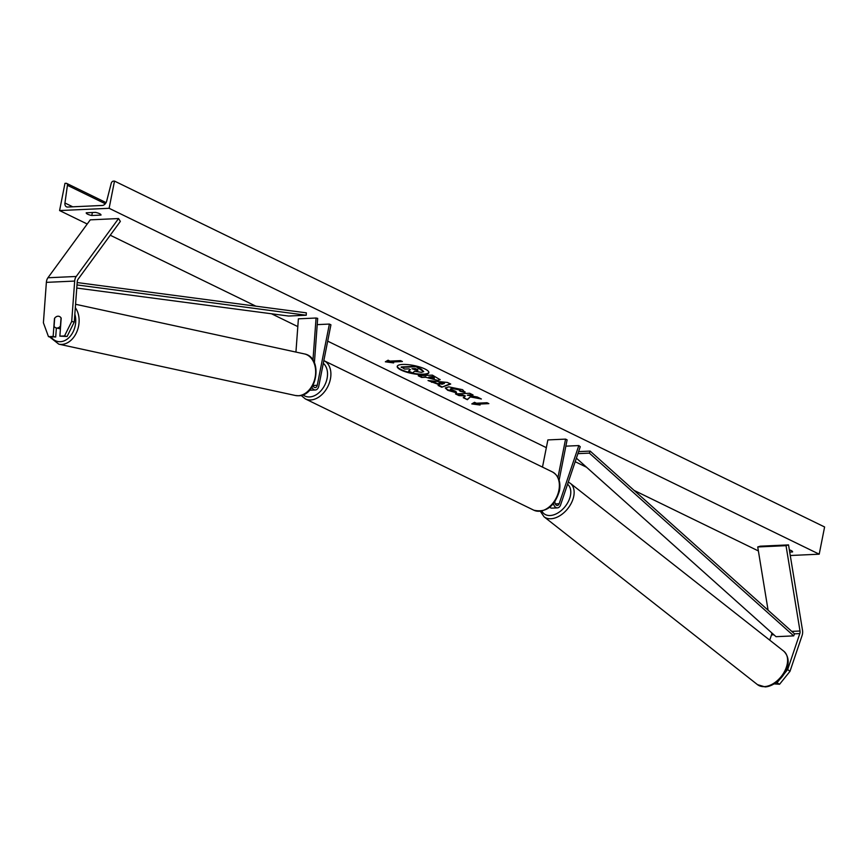 <?xml version="1.0" encoding="UTF-8"?>
<svg xmlns="http://www.w3.org/2000/svg" width="868" height="868" viewBox="0 0 868 868"><rect width="100%" height="100%" fill="white"/><g stroke="black" fill="none" stroke-linecap="round" stroke-linejoin="round"><path stroke-width="1.3" d="M295.934 352.082L298.386 318.827L316.071 318.024L312.968 360.144M314.4 362.802L317.677 318.361L316.071 318.024M309.529 390.209A5.74 3.852 87.4 0 0 309.876 390.22L315.355 389.971A5.74 3.852 -92.6 0 0 318.806 386.043L330.925 324.816L329.384 324.068L317.254 385.294A3.342 2.246 -92.6 0 1 315.247 387.584A3.342 2.246 -92.6 0 1 312.99 385.316M315.355 389.971A5.74 3.852 -92.6 0 1 311.872 387.204M317.211 324.621L329.384 324.068M67.086 336.502L64.536 335.938L71.708 321.486L74.257 322.039L67.086 336.502L59.87 336.155L61.194 318.133A5.978 4.362 -77.8 0 0 58.818 316.288A5.978 4.362 -77.8 0 0 57.982 316.212A5.978 4.362 -77.8 0 0 54.478 318.437L53.143 336.459L48.478 336.675L55.704 337.012L53.143 336.459M74.257 322.039L77.241 281.623A3.819 2.571 -92.6 0 1 77.328 280.982A3.819 2.571 -92.6 0 1 78.011 279.322L120.348 221.405L118.569 218.552L76.232 276.469A7.649 5.143 -92.6 0 0 74.854 279.778A7.649 5.143 -92.6 0 0 74.681 281.069L71.708 321.486M56.366 327.985L55.704 337.012M48.478 336.675L43.4 322.777L46.373 282.36A7.649 5.143 -92.6 0 1 46.546 281.069A7.649 5.143 -92.6 0 1 47.935 277.76L90.272 219.843L118.569 218.552M59.87 336.155L64.536 335.938M787.667 669.543L799.808 633.597A3.819 2.571 87.4 0 0 799.97 632.978A3.819 2.571 87.4 0 0 800.003 631.003L786.028 545.668L788.535 544.898L802.499 630.233A7.649 5.143 87.4 0 1 802.444 634.183A7.649 5.143 87.4 0 1 802.119 635.409L789.978 671.355L787.667 669.543L783.913 674.197M769.732 640.139L771.511 634.888A3.819 2.571 87.4 0 0 771.674 634.269A3.819 2.571 87.4 0 0 771.76 632.87M776.317 682.476L779.583 684.255L789.978 671.355M779.345 679.872L777.283 682.432M768.082 610.204L757.731 546.959L760.227 546.189L788.535 544.898M757.731 546.959L786.028 545.668M774.213 683.897L779.583 684.255M553.448 503.559A5.74 3.852 87.4 0 0 557.408 507.878A5.74 3.852 87.4 0 0 560.609 504.861L580.258 446.705L578.815 445.566L565.86 446.163M554.912 501.606A3.342 2.246 87.4 0 0 557.299 505.48A3.342 2.246 87.4 0 0 559.166 503.733L578.815 445.566M542.489 467.103L547.871 439.924L565.567 439.11L567.108 439.87L559.111 480.243M565.567 439.11L557.972 477.454M557.408 507.878L551.929 508.127A5.74 3.852 -92.6 0 1 549.737 507.248M54.673 318.176A5.978 4.362 102.2 0 1 57.982 316.212A5.978 4.362 102.2 0 1 58.818 316.288A5.978 4.362 102.2 0 1 61.042 317.883L60.434 326.086A5.978 4.362 102.2 0 1 57.114 328.039A5.978 4.362 102.2 0 1 56.279 327.963A5.978 4.362 102.2 0 1 54.066 326.368L54.673 318.176M397.284 366.177A16.123 4.101 -168.8 0 0 401.19 369.616A16.123 4.101 -168.8 0 0 417.877 373.934A16.123 4.101 -168.8 0 0 428.868 372.426M424.962 368.987A16.123 4.101 -168.8 0 0 407.841 364.614A16.123 4.101 -168.8 0 0 397.219 366.394A16.123 4.101 -168.8 0 0 401.103 370.072A16.123 4.101 -168.8 0 0 418.213 374.434A16.123 4.101 -168.8 0 0 428.846 372.654A16.123 4.101 -168.8 0 0 424.962 368.987M59.588 210.555L109.118 208.298L114.5 181.087L113.404 181.13A2.387 1.66 -64 0 0 111.223 183.311L106.677 201.105A4.785 3.331 116 0 1 102.316 205.456L67.639 207.04A4.785 3.331 116 0 1 66.445 206.801A4.785 3.331 116 0 1 64.948 203.003L67.422 185.307A2.387 1.66 -64 0 0 66.673 183.408A2.387 1.66 -64 0 0 66.076 183.289L64.97 183.343L59.588 210.555L87.223 224.009M758.382 550.941L634.128 490.409M586.562 467.244L575.191 461.7M546.341 447.66L327.692 341.146M297.811 326.596L271.489 313.771M255.897 306.176L110.247 235.228M790.271 555.509L819.208 554.185L109.118 208.298M460.029 391.229L458.988 389.841L452.304 388.571L450.362 389.189L455.928 391.457L456.405 392.813L447.747 390.296L445.306 388.029L448.734 386.857L462.601 389.689L464.89 392.379L460.029 391.229L460.246 390.524M465.15 391.945L460.192 390.795M452.347 388.126L450.503 388.972M437.841 380.423L425.7 377.254L421.653 377.439L418.235 375.768L432.383 375.117L440.098 379.696L437.841 380.423L425.7 377.254M470.608 396.98L481.371 398.987L477.313 397.012L467.32 395.2L473.06 394.94L469.631 393.269L455.483 393.909L458.912 395.58L465.411 395.949L463.262 397.707L467.375 399.703L470.695 396.535L479.809 398.228M95.437 212.378L86.236 212.79A5.978 1.519 -168.8 0 0 86.225 212.844A5.978 1.519 -168.8 0 0 87.657 214.212A5.978 1.519 -168.8 0 0 91.791 215.503L100.992 215.08A5.978 1.519 -168.8 0 0 101.003 215.025A5.978 1.519 -168.8 0 0 95.437 212.378M789.337 549.835A5.978 1.519 11.2 0 1 792.582 551.896A5.978 1.519 11.2 0 1 792.56 551.95L789.706 552.081M389.938 361.11L388.094 360.209L385.349 361.804L393.649 362.911L391.793 362.01L402.405 361.522L400.56 360.621L389.938 361.11M480.091 405.02L471.801 403.913L474.536 402.307L476.391 403.219L487.002 402.73L488.858 403.631L478.246 404.119L480.091 405.02M439.729 384.904L428.032 380.542L447.421 382.441L450.698 384.036L441.758 387.226L438.112 385.457L439.826 384.448L434.944 382.571M92.388 212.508L91.791 215.503M819.208 554.185L824.6 526.974L114.5 181.087M415.457 366.296L423.714 371.634L421.305 369.15L415.457 366.296L401.276 366.947L404.618 369.074L408.904 368.878L410.412 369.605L408.611 371.016L410.108 369.464M423.714 371.602L421.457 372.329L414.557 371.287L412.571 372.947L408.611 371.016M401.179 367.403L415.371 366.752M401.569 361.11L391.793 362.01M386 361.424L392.336 362.271M488.011 403.219L478.246 404.119M478.778 404.379L472.452 403.533M463.642 397.392L467.375 399.703M467.461 399.247L470.695 396.535M456.416 393.877L458.998 395.124L462.655 394.962L465.411 395.949M472.214 394.528L467.32 395.2M425.787 376.799L421.653 377.439M421.739 376.983L419.168 375.725M440.076 379.457L437.798 380.434M434.325 378.318L434.206 377.265L432.6 376.484L428.77 377.113L434.195 378.774L434.119 377.721L432.514 376.94L428.77 377.113M434.195 378.774L434.206 377.265M456.492 392.358L447.834 389.841L445.392 387.812M460.116 390.774L459.074 389.385L452.391 388.115M435.042 382.115L431.57 382.267M431.656 381.811L429.313 380.672M450.199 383.797L441.758 387.226M441.855 386.781L438.72 385.251M444.416 383.439L439.121 382.495L441.79 384.285L444.416 383.439L439.034 382.951M417.768 370.658L417.638 369.67L415.392 368.575L411.985 368.737L417.768 370.658L417.725 369.226M412.918 368.694L417.855 370.202M77.165 282.556L306.339 312.838L306.252 315.225L288.556 316.028L76.764 288.046M76.992 284.932L306.252 315.225M578.598 451.62L590.153 451.089L794.502 633.835L793.71 635.875L589.361 453.129L590.153 451.089M577.904 453.649L589.361 453.129M793.71 635.875L776.025 636.678L576.385 458.152M313.044 385.479L317.254 385.294M47.935 277.76L76.232 276.469M46.373 282.36L74.681 281.069M771.511 634.888L773.898 634.779M794.502 633.835L799.808 633.597M791.757 631.383L800.003 631.003M555.281 503.907L559.166 503.733M302.975 394.799A18.879 13.139 -64 0 0 316.972 394.267A18.879 13.139 -64 0 0 327.095 378.394A18.879 13.139 -64 0 0 323.297 363.312M330.404 379.066A21.277 14.799 116 0 1 305.341 398.911L533.809 510.2A21.277 14.799 -64 0 0 558.873 490.355A21.277 14.799 -64 0 0 552.439 471.953L323.97 360.665A21.277 14.799 116 0 1 330.404 379.066M51.245 337.218A18.879 13.769 -77.8 0 0 60.326 341.699A18.879 13.769 -77.8 0 0 74.843 314.173M75.321 307.695A21.277 15.515 102.2 0 1 77.339 330.556A21.277 15.515 102.2 0 1 61.758 344.412A21.277 15.515 102.2 0 1 58.796 344.162L295.326 395.482A21.277 15.515 -77.8 0 0 298.288 395.732A21.277 15.515 -77.8 0 0 315.366 375.985A21.277 15.515 -77.8 0 0 304.353 353.905L75.57 304.267M105.31 203.763L67.422 185.307M72.749 206.812L64.948 203.003M757.482 684.635L765.131 686.913C778.987 686.23 796.444 663.846 783.782 651.195A21.277 13.638 128.2 0 1 784.303 671.897A21.277 13.638 128.2 0 1 764.317 686.631A21.277 13.638 128.2 0 1 757.482 684.635L544.03 516.764A21.277 13.638 -51.8 0 0 550.854 518.76A21.277 13.638 -51.8 0 0 570.84 504.026A21.277 13.638 -51.8 0 0 570.33 483.324L568.301 482.087M567.585 484.214A18.879 12.098 128.2 0 1 567.78 502.594A18.879 12.098 128.2 0 1 550.128 515.516A18.879 12.098 128.2 0 1 541.882 511.1M301.077 395.396L305.341 398.911M552.439 471.953C558.645 475.653 560.978 481.968 559.448 490.897C554.619 506.489 546.07 512.923 533.809 510.2M49.563 336.903L58.796 344.162M304.353 353.905C323.232 357.095 317.579 395.906 298.57 395.754L295.326 395.482M60.434 328.863L56.279 327.963M66.673 183.408L106.08 202.613M783.782 651.195L570.33 483.324M540.373 511.328L544.03 516.764"/></g></svg>
